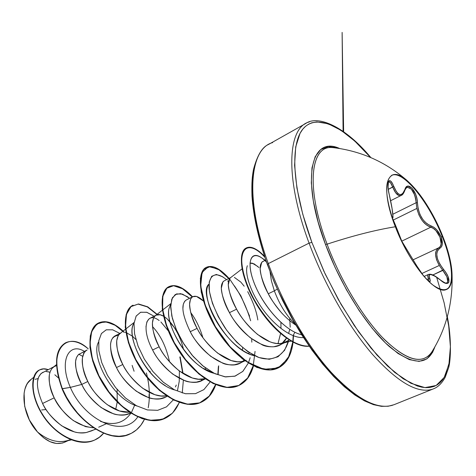 <?xml version="1.0" encoding="UTF-8"?>
<svg xmlns="http://www.w3.org/2000/svg" width="476" height="476" viewBox="0 0 476 476"><rect width="100%" height="100%" fill="white"/><g stroke="black" fill="none" stroke-linecap="round" stroke-linejoin="round"><path stroke-width="0.71" d="M391.51 175.394C402.75 169.515 429.055 202.223 442.341 236.756L442.847 236.518C453.473 262.966 455.336 287.076 445.899 289.694C435.225 294.495 408.765 262.395 395.336 226.755C375.481 229.962 352.728 235.769 327.083 244.17C352.728 235.769 375.481 229.962 395.336 226.755C379.253 186.229 387.268 162.53 407.087 180.535C420.665 192.941 432.583 211.6 442.847 236.518C448.684 251.423 451.76 264.144 452.069 274.676C451.754 290.509 445.173 293.823 432.321 284.606C420.076 274.753 404.594 250.715 395.336 226.755C384.667 196.731 383.852 179.416 392.89 174.811C404.558 170.759 429.887 202.901 442.847 236.518L442.341 236.756C429.388 203.151 404.047 171.021 392.367 175.079M427.722 280.418C430.179 282.327 430.869 281.81 429.798 278.859C427.853 272.808 431.411 273.218 440.461 280.096C449.737 288.474 452.254 279.721 443.739 269.666C436.028 259.474 434.784 252.298 440.014 248.145C442.751 246.324 443.096 242.558 441.044 236.84L442.341 236.756L441.044 236.84L436.748 229.831L434.029 227.385L427.073 223.875L423.075 219.864L420.028 214.634L418.16 208.851L416.952 198.748L415.792 194.672L412.02 188.139L407.813 186.104L406.129 187.169L402.69 193.595L401.238 194.505L399.673 194.535L398.085 193.661L396.538 191.935L392.278 183.23L390.802 181.219L389.481 180.571L388.511 181.415L388.035 187.026L388.553 191.132L392.045 208.512L392.956 216.3M388.255 182.124L388.636 181.784L390.421 182.611L392.736 187.092L393.723 186.36C389.445 174.978 385.822 182.266 389.469 195.511C392.331 208.53 393.384 215.848 392.629 217.461L392.498 218.383M392.944 220.209L416.863 208.428L416.155 202.705L392.855 214.242L416.155 202.705L416.863 208.428L392.944 220.209M421.772 273.539L439.294 265.477L436.534 259.712L435.528 254.416L436.409 250.257L438.884 247.728L413.15 259.783L438.884 247.728C434.344 250.757 434.487 256.671 439.294 265.477L421.772 273.539M428.549 274.402L428.555 274.396C427.567 274.902 427.543 276.372 428.477 278.805L429.798 278.859L428.477 278.805L426.865 279.543L428.477 278.805L428.876 281.137L427.87 275.247M334.206 147.738C310.703 143.044 304.926 185.777 327.083 244.17C341.036 281.584 364.211 319.575 385.387 340.489C407.611 361.058 423.146 364.8 432 351.71M406.456 180.011C393.836 169.147 380.026 160.906 365.032 155.289C354.572 151.427 343.904 148.869 333.033 147.619L332.462 147.584C310.292 145.025 305.574 187.443 327.083 244.17L325.483 244.45C300.576 178.863 310.983 135.101 339.739 148.548L337.436 147.727L328.297 146.584L320.759 149.529L315.201 156.652L311.97 167.867L311.31 182.885L313.363 201.187L318.141 222.018L325.483 244.45L335.074 267.411L346.457 289.777L359.077 310.441L372.291 328.434L385.465 342.958L397.995 353.46L409.342 359.63L419.076 361.397L426.883 358.904L432.553 352.454L434.927 346.724C428.305 365.943 413.132 365.907 389.404 346.623C366.758 326.572 340.697 285.344 325.483 244.45L327.083 244.17C340.358 279.739 361.98 315.981 382.329 337.365C403.678 358.606 419.398 364.479 429.483 354.983M436.813 277.805L444.09 302.641L448.713 325.941L450.397 346.79L448.933 364.271L444.185 377.456L436.147 385.483L424.955 387.613L410.955 383.323L394.699 372.41L376.98 355.084L358.755 332.04L341.113 304.467L325.156 273.95L311.881 242.373L309.079 243.129C324.34 284.374 348.616 326.72 372.482 354.37C397.454 382.079 417.381 393.717 432.25 389.285C417.381 393.717 397.454 382.079 372.482 354.37C348.616 326.72 324.34 284.374 309.079 243.129L268.297 263.585L267.328 264.436L267.601 264.567C289.14 325.715 332.772 385.328 364.182 400.042M46.077 409.515L41.65 409.967M392.801 405.159C376.962 410.003 356.399 399.019 331.1 372.22C306.972 345.457 282.934 304.128 268.297 263.585C282.934 304.128 306.972 345.457 331.1 372.22C356.399 399.019 376.962 410.003 392.801 405.159M277.276 289.099L274.343 290.836C279.596 304.801 286.552 315.897 295.209 324.12C286.552 315.897 279.596 304.801 274.343 290.836L277.276 289.099M270.047 271.731L271.409 280.864L274.343 290.836L271.427 280.923L270.059 271.832M43.114 372.167C35.73 376.581 35.551 387.018 42.578 403.469L54.199 397.823C64.022 416.149 77.13 426.139 93.51 427.793L85.579 426.639L73.369 420.617C63.659 412.752 57.269 405.159 54.199 397.823L42.578 403.469C45.708 410.758 52.152 418.249 61.916 425.949L74.256 431.833C77.088 432.868 81.093 433.106 86.263 432.535L91.719 430.822L95.527 429.084M117.203 402.03L115.68 409.55L117.209 402.036M86.507 350.276L78.338 354.691L76.452 357.631L75.607 361.254C75.44 369.406 77.493 377.135 81.765 384.43L87.822 381.484C96.259 398.793 114.877 413.674 129.347 412.18L119.559 410.984L107.332 404.737C97.544 396.669 91.041 388.916 87.822 381.484L81.765 384.43C85.002 391.891 91.487 399.62 101.221 407.605L113.437 413.805C116.263 414.905 120.172 415.221 125.17 414.745L130.341 413.18M120.47 333.152L114.877 335.973L113.05 337.383L111.461 340.031L110.569 343.749C110.343 352.079 112.312 360.017 116.489 367.549L122.79 364.491C131.977 382.906 151.999 398.585 166.481 395.848L160.983 395.984L154.884 394.699L142.651 388.226C132.786 379.937 126.17 372.024 122.79 364.491L116.489 367.549C119.887 375.124 126.479 383.002 136.273 391.195L148.506 397.633C151.314 398.781 155.2 399.156 160.162 398.745L165.261 397.228M175.436 386.923L176.287 385.06M204.71 378.795C191.162 390.094 164.202 373.202 152.618 349.991L159.18 346.802C169.194 366.419 190.668 382.906 204.989 378.729L198.575 379.229L192.304 377.986L179.404 371.042C169.468 362.528 162.727 354.447 159.18 346.802L152.618 349.991C156.182 357.672 162.905 365.723 172.776 374.142L185.027 380.824C187.806 382.02 191.655 382.448 196.576 382.103L201.568 380.639L205.293 378.938M242.599 361.421L244.081 360.148C231.562 373.928 202.925 356.494 190.245 331.707L197.082 328.38C207.607 348.426 229.325 365.497 243.355 361.248L244.932 360.766L241.308 361.641L237.661 361.778L231.259 360.588L217.681 353.144C207.673 344.392 200.807 336.133 197.082 328.38L190.245 331.707C193.988 339.495 200.83 347.718 210.791 356.381L223.012 363.313C225.773 364.562 229.575 365.056 234.43 364.789L239.339 363.384L244.985 360.802M252.905 354.798L252.595 355.191L252.905 354.798M223.934 280.989L222.941 281.816L221.316 288.254C222.102 296.578 224.821 304.705 229.468 312.643C233.383 320.532 240.35 328.928 250.376 337.847L262.579 345.058C265.316 346.373 269.077 346.939 273.855 346.754L278.674 345.415L285.82 342.149L280.126 343.559L276.592 343.476L272.575 342.678L269.791 341.75L257.581 334.491C247.508 325.483 240.511 317.046 236.596 309.18L229.468 312.643L236.596 309.18C231.943 301.278 229.176 293.139 228.296 284.767L229.837 278.341M282.048 343.321L286.427 338.156C276.55 358.178 244.152 340.816 229.468 312.643C220.852 295.245 219.061 284.666 224.089 280.911M289.771 329.38L288.658 333.301M294.864 332.26L293.115 335.574L294.864 332.26M242.117 268.833L230.467 277.746C226.165 282.036 228.206 292.514 236.596 309.18C247.651 329.642 269.547 347.319 283.238 343.059L289.229 340.019L285.82 342.149M58.447 377.926L54.829 374.79M53.8 366.764L41.061 373.487L38.621 377.063L37.539 381.341M56.454 364.646L53.252 367.204C47.41 372.66 47.725 382.871 54.199 397.823C50.283 390.54 48.689 382.728 49.415 374.386L50.373 371.119L52.08 368.317L54.49 366.419L56.501 365.735M86.031 350.651C80.426 355.923 81.021 366.199 87.822 381.484C83.776 374.082 81.979 366.205 82.437 357.845L83.949 353.121L85.537 351.068L87.102 349.973M125.456 329.243L120.065 333.468C114.728 338.531 115.632 348.872 122.79 364.491C118.607 356.97 116.59 349.021 116.751 340.649L118.054 335.955L119.173 334.295L120.981 332.897M125.158 332.373L125.932 332.54M126.277 332.635L132.417 336.157M132.471 336.199L135.886 339.537L132.471 336.199M168.224 330.79L160.894 321.949M149.184 318.742L146.905 321.824L145.965 326.869M183.51 349.408C178.238 326.768 162.179 309.971 155.432 315.618C150.392 320.449 151.642 330.844 159.18 346.802C154.849 339.162 152.606 331.147 152.445 322.77L153.51 318.111L154.831 316.141L156.193 315.142L160.144 314.767L163.922 316.373M167.147 318.819L174.442 327.72M192.471 296.851L186.217 300.005L184.664 301.302L183.29 304.337L182.897 308.674M197.082 328.38C192.596 320.61 190.102 312.536 189.597 304.158L190.412 299.535L191.298 297.952L192.816 296.673L196.523 296.453L203.46 301.022C198.754 296.518 194.999 295.197 192.203 297.06C187.508 301.629 189.139 312.072 197.082 328.38M212.534 313.904L214.254 317.415M234.382 277.401L240.785 282.066L244.194 286.207M247.704 291.651C253.226 302.093 256.6 311.53 257.825 319.967M265.733 259.914L261.723 262.258L260.14 268.785C260.967 277.27 263.686 285.6 268.285 293.781L274.343 290.836L268.285 293.781C270.428 298.387 274.866 304.747 281.59 312.875L282.714 314.1M267.601 264.567L267.328 264.436L268.297 263.585C244.854 199.504 249.323 148.625 272.683 142.586C249.323 148.625 244.854 199.504 268.297 263.585L309.079 243.129C284.648 177.923 287.355 127.062 309.436 121.898C287.355 127.062 284.648 177.923 309.079 243.129L311.881 242.373C291.788 188.062 289.86 142.568 303.789 127.99C317.789 113.347 344.541 127.175 370.631 157.532L354.781 141.092L341.113 130.359L328.291 123.796L316.832 121.892L311.774 122.802L308.484 124.242L305.485 126.348L302.813 129.121L300.053 133.339L295.709 146.876L294.584 165.309L296.911 188.032L302.736 214.123L311.881 242.373L323.948 271.356L338.335 299.582L354.293 325.578L370.965 348.057L387.512 366.002L403.136 378.741L417.172 385.941L421.694 387.161L425.919 387.678L429.846 387.506L434.13 386.411L437.331 384.786L440.199 382.531L442.704 379.687L445.25 375.505L449.201 362.831L450.397 346.617L448.939 327.565L447.226 317.004M33.617 377.367L30.988 379.473C19.236 387.66 22.711 416.387 37.425 431.881C46.957 439.836 56.501 442.906 66.045 441.091L71.233 439.925M70.174 439.687C59.678 443.793 48.76 441.192 37.425 431.881C46.827 442.091 55.835 445.566 64.433 442.311L68.133 440.621M49.974 372.184L46.172 371.53M42.578 403.469C51.122 421.195 71.162 435.748 86.263 432.535L95.73 429.209L86.263 432.535M130.65 413.031C115.93 420.992 91.672 405.255 81.765 384.43L70.347 387.393C84.24 420.052 123.254 438.795 137.743 416.911C123.254 438.795 84.24 420.052 70.347 387.393C58.387 360.082 69.407 341.887 84.347 351.365C69.407 341.887 58.387 360.082 70.347 387.393L62.344 388.666C46.416 350.3 67.247 329.035 88.256 348.89C79.843 341.81 72.31 339.769 65.658 342.762C55.151 349.36 54.05 364.658 62.344 388.666L62.064 388.803C53.77 364.8 54.877 349.503 65.385 342.904L65.521 342.833C54.889 349.348 53.74 364.67 62.064 388.803C75.041 420.534 109.403 444.566 129.805 434.047L130.091 433.922C109.694 444.435 75.327 420.397 62.344 388.666L66.497 397.067L71.543 405.195L77.362 412.781L83.8 419.6L90.684 425.449L97.842 430.149L105.083 433.571L112.223 435.617L119.089 436.254L125.527 435.469L131.382 433.303L136.547 429.822L140.92 425.139L144.418 419.38C141.063 426.228 136.285 431.077 130.091 433.922M103.578 433.219C88.929 451.545 56.876 439.128 41.811 413.174C26.323 387.315 33.504 364.122 48.112 369.632L43.566 368.906L39.514 369.911C30.458 374.136 30.202 395.205 43.013 415.09C55.633 435.005 78.837 447.428 94.617 440.062L99.424 437.188L103.578 433.219M94.48 440.127L94.343 440.187C78.564 447.553 55.359 435.135 42.739 415.221C29.928 395.336 30.19 374.267 39.252 370.042L39.383 369.977C30.22 374.071 29.857 395.181 42.697 415.161C55.347 435.171 78.683 447.624 94.48 440.127M47.915 371.661L49.909 372.375M98.681 427.192L105.946 423.926M117.251 401.637L117.096 389.398M150.261 372.541L150.047 371.161M214.212 317.343L212.51 313.857M303.468 337.591C289.134 338.495 268.827 320.83 257.32 300.832C268.934 321.008 289.259 338.507 303.468 337.585M248.579 281.56L248.097 279.894M247.08 275.39L246.681 272.349M246.604 270.642L246.604 270.041M258.968 267.548L253.97 263.775L249.971 263.133L252.203 263.133L257.915 266.554M280.911 322.466L280.965 328.452M280.548 333.581L278.02 343.583L280.554 333.581M254.91 355.828C234.008 351.08 213.075 321.229 208.553 303.426C205.924 294.091 206.072 287.665 209 284.154C197.213 292.151 225.862 350.574 254.922 355.834M242.671 347.712L242.415 350.211L242.671 347.712M214.111 373.303L203.097 368.293M201.895 367.514C181.332 354.299 165.934 322.068 168.956 308.757L170.771 304.003L168.956 308.757C164.761 325.12 189.74 367.835 214.129 373.315M165.255 385.572C141.664 371.762 126.313 333.712 134.018 323.263C124.611 335.401 147.804 382.811 174.775 389.999M78.802 354.293L82.735 356.298M262.365 258.331L260.33 256.963C249.733 250.62 246.11 264.626 255.57 286.421C264.858 308.18 285.469 331.129 301.647 334.735C283.779 330.85 260.878 303.141 253.149 280.269C245.152 257.337 253.738 248.121 266.887 262.573M289.729 318.319L290.193 327.22M288.682 340.447C284.541 355.715 272.938 362.504 257.915 357.143C246.062 351.627 235.114 341.887 225.065 327.934C215.902 313.464 210.576 300.445 209.095 288.89C208.28 275.241 215.289 271.189 224.821 278.365L222.53 276.723L216.348 274.462L211.701 276.288L209.226 282.095L209.392 291.401L212.439 303.331L218.3 316.707L226.612 330.13L236.727 342.202L247.817 351.651L258.962 357.53L269.273 359.285L278.002 356.786L284.589 350.306L288.682 340.447M227.617 280.858L228.468 281.721M251.697 338.87L251.828 342.179M250.174 357.702L248.472 362.772M189.513 298.339L187.318 296.637L180.666 293.644L175.257 294.513L171.753 299.237L170.682 307.448L172.377 318.42L176.899 331.106L184.022 344.249L193.238 356.518L203.823 366.669L214.914 373.696L225.63 376.927L235.18 376.099L242.897 371.328L248.347 363.057L242.748 371.47L234.787 376.218L224.946 376.831L213.926 373.214L202.597 365.675L191.905 354.971L182.754 342.22L175.888 328.767L171.806 316.04L170.688 305.348L172.407 297.738L176.548 293.894L182.504 294.12L189.531 298.333M210.136 381.96L203.901 389.606L195.463 393.658L185.36 393.723L174.311 389.761L163.185 382.109L152.891 371.518L144.282 359.053L138.028 346.01L134.559 333.706L134.006 323.382L136.19 315.999L140.688 312.214L146.882 312.31L154.051 316.219L146.679 312.25L140.539 312.268L136.106 316.141L133.982 323.585L134.601 333.944L138.117 346.242L144.401 359.261L153.022 371.673L163.31 382.21L174.412 389.814L185.432 393.741L195.505 393.652L203.918 389.594L210.136 381.96M179.398 371.036L179.238 381.335L177.453 390.707M119.904 333.438L112.61 329.803L106.202 329.832L101.394 333.575L98.8 340.757L98.853 350.764L101.769 362.682L107.463 375.356L115.573 387.535L125.48 397.995L136.38 405.707L147.405 409.937L157.693 410.318L166.511 406.855L173.288 399.876L166.505 406.861L157.675 410.324L147.37 409.931L136.338 405.683L125.426 397.948L115.519 387.464L107.415 375.272L101.733 362.581L98.841 350.663L98.812 340.667L101.436 333.515L106.273 329.808L112.699 329.826L120.011 333.509M79.194 354.007C73.524 358.785 74.375 368.924 81.765 384.43L70.347 387.393L62.064 388.803C75.071 420.617 109.563 444.655 129.948 433.987M148.22 407.736C150.202 396.841 149.589 385.233 146.388 372.904M124.361 332.272L114.299 324.519L104.744 321.645L96.842 324.055L91.648 331.623L90.018 343.672L92.433 358.946L98.919 375.713L108.986 391.998L121.672 405.844L135.702 415.637L149.684 420.296L162.31 419.398L172.508 413.15L179.535 402.274M182.249 392.992L183.373 380.217M183.081 373.589L180.154 356.863M157.61 314.678L147.709 306.812L138.48 303.962L131.055 306.52L126.473 314.368L125.539 326.786L128.681 342.452L135.844 359.576L146.459 376.105L159.496 390.046L173.633 399.751L187.479 404.154L199.736 402.851L209.392 396.109L215.765 384.709C212.808 393.253 207.923 399.12 201.098 402.297C184.087 410.318 156.396 393.646 139.807 366.508C123.04 339.459 121.636 310.584 133.09 305.152L132.798 305.3C121.332 310.733 122.737 339.608 139.504 366.657C156.08 393.789 183.778 410.455 200.789 402.434L200.943 402.369M218.157 374.106L218.68 365.794M192.56 296.804L182.808 288.599L173.859 285.57L166.862 288.147L162.846 296.215L162.596 309.013L166.475 325.15L174.359 342.738L185.575 359.612L199.01 373.702L213.29 383.299L226.987 387.351L238.827 385.495L247.847 378.063L253.44 365.913C250.828 375.6 245.937 382.139 238.756 385.53C222.209 393.354 194.648 376.016 177.643 348.343C160.46 320.747 158.21 291.687 169.022 286.6C175.489 283.791 183.331 287.189 192.548 296.792M249.573 316.135L240.844 295.769L229.849 279.329L218.407 269.077L208.506 266.578L202.074 272.421L200.694 285.957L205.221 305.14L215.461 326.709L230.128 346.82L247.092 361.873L263.841 369.293L278.079 368.013L288.123 358.452L293.067 342.202C291.443 355.304 286.409 363.926 277.966 368.067C261.943 375.683 234.549 357.637 217.098 329.404C199.48 301.243 196.32 272.004 206.417 267.298C212.48 264.71 220.025 268.41 229.057 278.406M293.103 341.881L293.555 334.842L293.103 341.881M264.555 256.433C246.782 237.173 234.745 250.751 246.336 282.417C257.54 314.077 289.087 347.968 309.144 346.07C293.412 347.2 270.16 327.518 255.594 302.046C240.927 276.621 238 251.935 246.36 247.925C250.977 245.789 257.04 248.627 264.555 256.433M98.395 323.061L98.252 323.133C86.204 328.886 86.828 357.565 103.203 384.09C119.387 410.705 147.179 426.746 164.607 418.547L164.904 418.416C147.477 426.609 119.684 410.568 103.5 383.948C87.12 357.416 86.495 328.738 98.538 322.984C105.565 319.83 113.764 322.526 123.123 331.07M168.867 286.683L168.718 286.76C157.901 291.847 160.144 320.907 177.322 348.497C194.327 376.165 221.887 393.503 238.434 385.673L238.595 385.602M206.257 267.381L206.102 267.458C195.993 272.171 199.146 301.409 216.764 329.565C234.21 357.791 261.604 375.832 277.633 368.216L277.8 368.138M246.193 248.014L246.027 248.097C237.619 252.125 240.624 277.038 255.451 302.563C270.166 328.142 293.567 347.676 309.233 346.201C289.158 348.575 257.147 314.356 245.919 282.393C234.299 250.441 246.83 237.161 264.829 257.26M100.406 421.308C113.502 425.943 123.671 423.235 130.9 413.192M131.721 411.877L134.821 404.82M134.089 371.268L132.132 365.372M98.645 341.941C90.363 354.923 110.729 397.799 136.945 406.016M169.533 361.772C166.219 346.802 160.543 335.074 152.504 326.595M201.092 380.848L201.997 379.217M205.215 369.56L205.495 367.96M202.841 337.496C199.813 327.559 195.749 319.223 190.668 312.482M280.971 328.458L280.917 322.472M247.347 265.745C244.337 273.522 251.161 290.83 257.32 300.832M293.222 335.396L292.811 341.726M292.776 342.054L288.956 356.357L281.358 366.038L270.428 369.947L257.022 367.508L242.415 358.886L228.111 345.064L215.67 327.78L206.405 309.305L201.211 292.068L200.378 278.246L203.621 269.452L210.178 266.578L218.96 269.773L228.742 278.561M234.347 285.784C241.231 295.757 246.669 307.425 250.656 320.782M255.059 351.389L253.268 365.508M253.196 365.794L247.657 378.033L238.672 385.566L226.85 387.512L213.147 383.531L198.843 373.981L185.366 359.915L174.115 343.029L166.195 325.417L162.286 309.239L162.53 296.411L166.546 288.319L173.556 285.725L182.522 288.759L192.292 296.988M218.377 366.52L217.877 374.071M215.545 384.614L209.22 396.091L199.605 402.922L187.365 404.314L173.526 399.995L159.371 390.356L146.305 376.451L135.648 359.933L128.437 342.791L125.247 327.089L126.146 314.624L130.704 306.722L138.117 304.11L147.346 306.919L157.253 314.749M179.863 357L182.76 373.386M179.238 402.416C176.066 410.08 171.241 415.435 164.755 418.481M164.636 418.535L154.147 420.748L142.306 418.725L129.924 412.561L117.911 402.738L107.201 390.106L98.597 375.802L92.731 361.129L89.94 347.42L90.285 335.866L93.528 327.417L99.192 322.698L106.642 322.002L115.138 325.292L123.927 332.254M149.095 394.39L149.059 397.799M295.798 325.126C284.85 317.861 275.675 307.413 268.285 293.781C259.7 275.854 257.891 265.049 262.871 261.354M249.174 352.567L248.668 353.68M190.245 331.707C182.04 314.541 180.701 303.974 186.241 299.993M152.618 349.991C140.366 327.244 146.858 310.816 159.162 320.538L159.162 320.538M167.1 396.258C152.885 405.891 127.211 389.57 116.489 367.549C108.004 347.313 108.641 336.574 118.399 335.336M252.161 188.431L253.797 211.005L258.992 236.78M279.257 292.972L293.389 320.532L309.251 345.826L326.006 367.603L342.803 384.894L358.839 397.049M253.904 170.438C249.638 191.739 253.268 220.412 264.799 256.457M31.214 379.289L27.685 383.067L26.585 384.917L24.925 389.154L24.098 393.23L24.657 406.254L29.363 419.945L37.425 431.881L43.542 437.736L50.034 441.692L56.454 443.495L62.344 443.073L64.569 442.252M83.937 353.132L83.3 353.049M38.104 378.539L35.129 379.318M440.062 246.764C443.959 242.641 437.349 228.551 430.786 227.207L426.425 224.922L422.272 220.709L418.945 214.968L416.863 208.428C419.469 218.484 424.11 224.743 430.786 227.207L431.286 226.023L430.786 227.207L401.786 241.136L430.786 227.207L433.386 228.444L435.957 230.693L439.979 237.191L441.139 243.819L440.413 246.247L438.884 247.728L440.014 248.145L441.609 246.568L442.341 243.974L441.044 236.84C438.569 231.128 435.314 227.522 431.286 226.023C423.075 222.536 418.452 214.789 417.416 202.788C417.375 191.287 407.2 180.243 404.945 189.496C401.679 197.112 397.942 196.064 393.723 186.36L388.303 189.341L392.736 187.092C395.395 193.744 398.228 196.511 401.238 195.386L399.102 195.612L395.776 192.911L392.736 187.092C391.242 183.177 389.874 181.41 388.636 181.784L388.63 181.79M431.089 274.592L428.573 274.39M445.215 283.107L446.774 282.982C448.969 280.905 447.642 276.723 442.799 270.433L439.294 265.477L442.799 270.433L443.739 269.666L432.845 274.979L442.799 270.433L446.893 276.8L447.755 281.798L446.762 282.988M406.617 187.473L407.343 187.199L411.288 189.067L414.757 195.142L415.78 198.938L416.155 202.705L417.416 202.788L416.155 202.705C414.876 192.488 411.728 187.395 406.7 187.425L406.653 187.449M388.636 181.784L388.654 181.767C388.499 180.553 386.988 185.557 389.481 195.487L389.457 195.475M392.462 218.43L392.629 217.461M423.426 275.735L419.023 269.529L401.845 241.243L416.833 265.941L423.444 275.759M416.899 266.054L401.809 241.171C394.931 223.512 391.891 216.265 392.676 219.424M424.051 276.461L428.555 274.396C430.738 273.908 433.273 274.265 440.395 279.959L440.229 279.906M427.734 280.423L429.917 281.56L430.31 280.757L429.126 275.491L429.703 274.706L430.917 274.563L435.005 276.211L443.43 282.232L446.006 283.351L447.928 283.285L448.951 282.012L448.059 276.604L446.238 273.129L439.937 264.293L437.456 258.819L436.736 254.071L437.646 250.465L440.014 248.145L438.884 247.728M404.945 189.496L405.017 189.954L404.945 189.496M404.987 189.365L406.7 187.425L404.654 190.346M405.017 189.948C403.779 193.304 402.517 195.112 401.238 195.386L404.32 191.15M442.341 236.756C452.539 262.199 454.717 285.594 446.333 289.539C454.717 285.594 452.539 262.199 442.341 236.756M452.075 274.991C452.849 303.682 445.976 329.535 431.458 352.549L432.482 350.901M268.529 144.46C262.252 147.03 257.23 155.396 253.464 169.557C252.238 176.406 251.572 181.737 251.977 196.07C253.381 216.449 258.498 239.238 267.328 264.442L274.36 282.399L282.53 300.35L291.663 317.885L301.57 334.616L312.036 350.175L322.817 364.229L333.694 376.516L344.416 386.81L354.769 394.961L364.527 400.905L373.464 404.648L381.389 406.331L388.202 406.242L393.944 404.737L433.321 388.892C437.997 387.155 441.984 383.228 445.274 377.123L448.618 367.746C450.837 360.558 451.629 337.829 447.309 316.701M245.324 360.647L246.199 360.249M149.845 318.343L155.765 315.356M224.071 280.917L230.67 277.591M268.845 144.276L305.83 123.445C317.908 114.883 344.933 126.247 370.923 157.651M125.753 329.011L134.107 322.46M155.432 315.618L170.807 303.664M243.355 361.248L245.033 360.838M283.238 343.059L291.062 341.113M200.789 402.434L201.098 402.297M168.718 286.76L169.022 286.6M238.434 385.673L238.756 385.53M206.102 267.458L206.417 267.298M277.633 368.216L277.966 368.067M246.027 248.097L246.36 247.925M222.53 276.723L226.606 279.644M260.33 256.963L265.156 260.205M343.636 131.721L342.119 32.398L343.089 131.334M390.647 200.705L401.208 195.404M392.498 218.454C392.878 216.883 393.259 219.757 392.754 213.343C392.206 208.619 391.117 202.669 389.481 195.487M392.456 218.371L392.587 219.156M416.863 265.983L423.61 275.955M427.418 280.108L428.781 281.209M446.774 282.982C446.726 283.88 444.596 282.875 440.395 279.959"/></g></svg>
